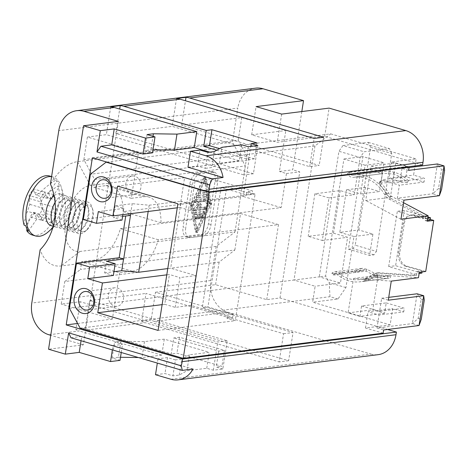 <?xml version="1.0" encoding="UTF-8"?>
<svg xmlns="http://www.w3.org/2000/svg" width="468" height="468" viewBox="0 0 468 468"><rect width="100%" height="100%" fill="white"/><g stroke="black" fill="none" stroke-linecap="round" stroke-linejoin="round"><path stroke-width="0.35" stroke-dasharray="2.34 1.75" d="M83.117 231.765A13.724 7.511 -73.7 0 1 77.296 219.463A13.724 7.511 -73.7 0 1 87.282 205.159A13.724 7.511 -73.7 0 1 92.834 209.88A13.724 7.511 -73.7 0 1 87.001 229.806A13.724 7.511 -73.7 0 1 83.117 231.765M85.498 201.854A16.468 9.015 106.3 0 0 80.841 204.206A16.468 9.015 106.3 0 0 73.511 219.012A16.468 9.015 106.3 0 0 73.839 228.115A16.468 9.015 106.3 0 0 80.496 233.778A16.468 9.015 106.3 0 0 85.153 231.432A16.468 9.015 106.3 0 0 92.155 207.523A16.468 9.015 106.3 0 0 85.498 201.854M82.877 203.872A13.724 7.511 106.3 0 0 78.993 205.826A13.724 7.511 106.3 0 0 73.16 225.751A13.724 7.511 106.3 0 0 78.712 230.472A13.724 7.511 106.3 0 0 82.59 228.519A13.724 7.511 106.3 0 0 88.698 216.175A13.724 7.511 106.3 0 0 88.429 208.593A13.724 7.511 106.3 0 0 82.877 203.872M76.091 232.491A16.468 9.015 106.3 0 0 80.748 230.139A16.468 9.015 106.3 0 0 88.078 215.333A16.468 9.015 106.3 0 0 87.75 206.23A16.468 9.015 106.3 0 0 81.087 200.567A16.468 9.015 106.3 0 0 76.43 202.913A16.468 9.015 106.3 0 0 69.428 226.822A16.468 9.015 106.3 0 0 76.091 232.491M74.301 229.185A13.724 7.511 106.3 0 0 78.179 227.226A13.724 7.511 106.3 0 0 84.018 207.301A13.724 7.511 106.3 0 0 78.466 202.58A13.724 7.511 106.3 0 0 74.587 204.539A13.724 7.511 106.3 0 0 68.474 216.877A13.724 7.511 106.3 0 0 68.749 224.464A13.724 7.511 106.3 0 0 74.301 229.185M76.676 199.274A16.468 9.015 106.3 0 0 72.019 201.62A16.468 9.015 106.3 0 0 65.017 225.535A16.468 9.015 106.3 0 0 71.68 231.198A16.468 9.015 106.3 0 0 76.337 228.846A16.468 9.015 106.3 0 0 83.667 214.04A16.468 9.015 106.3 0 0 83.339 204.937A16.468 9.015 106.3 0 0 76.676 199.274M69.89 227.893A13.724 7.511 106.3 0 0 73.774 225.933A13.724 7.511 106.3 0 0 79.882 213.595A13.724 7.511 106.3 0 0 79.607 206.008A13.724 7.511 106.3 0 0 74.055 201.287A13.724 7.511 106.3 0 0 70.177 203.247A13.724 7.511 106.3 0 0 64.338 223.172A13.724 7.511 106.3 0 0 69.89 227.893M72.271 197.982A16.468 9.015 106.3 0 0 67.614 200.333A16.468 9.015 106.3 0 0 60.284 215.14A16.468 9.015 106.3 0 0 60.612 224.242A16.468 9.015 106.3 0 0 67.269 229.905A16.468 9.015 106.3 0 0 71.926 227.559A16.468 9.015 106.3 0 0 78.928 203.644A16.468 9.015 106.3 0 0 72.271 197.982M69.65 199.994A13.724 7.511 106.3 0 0 65.766 201.954A13.724 7.511 106.3 0 0 59.658 214.297A13.724 7.511 106.3 0 0 59.933 221.879A13.724 7.511 106.3 0 0 65.485 226.6A13.724 7.511 106.3 0 0 69.363 224.64A13.724 7.511 106.3 0 0 75.202 204.715A13.724 7.511 106.3 0 0 69.65 199.994M67.86 196.689A16.468 9.015 106.3 0 0 63.203 199.04A16.468 9.015 106.3 0 0 55.873 213.847A16.468 9.015 106.3 0 0 56.201 222.949A16.468 9.015 106.3 0 0 62.864 228.612A16.468 9.015 106.3 0 0 67.521 226.266A16.468 9.015 106.3 0 0 74.523 202.357A16.468 9.015 106.3 0 0 67.86 196.689M55.136 218.708A13.724 7.511 106.3 0 0 55.522 220.586A13.724 7.511 106.3 0 0 61.074 225.307A13.724 7.511 106.3 0 0 64.953 223.353A13.724 7.511 106.3 0 0 70.791 203.428A13.724 7.511 106.3 0 0 65.239 198.707A13.724 7.511 106.3 0 0 61.361 200.661A13.724 7.511 106.3 0 0 55.593 211.244M54.926 202.626A16.468 9.015 -73.7 0 1 63.449 195.402A16.468 9.015 -73.7 0 1 65.584 195.554A16.468 9.015 -73.7 0 1 70.112 201.064A16.468 9.015 -73.7 0 1 70.44 210.167A16.468 9.015 -73.7 0 1 63.11 224.973A16.468 9.015 -73.7 0 1 58.453 227.325A16.468 9.015 -73.7 0 1 56.324 227.167A16.468 9.015 -73.7 0 1 53.726 225.441M51.03 225.617A16.468 9.015 106.3 0 0 53.159 225.775A16.468 9.015 106.3 0 0 57.821 223.423A16.468 9.015 106.3 0 0 65.151 208.617A16.468 9.015 106.3 0 0 64.824 199.514A16.468 9.015 106.3 0 0 60.29 194.009A16.468 9.015 106.3 0 0 58.161 193.851A16.468 9.015 106.3 0 0 53.726 196.004M51.579 176.676A30.742 16.83 -73.7 0 1 52.837 176.951A30.742 16.83 -73.7 0 1 61.296 187.229A30.742 16.83 -73.7 0 1 61.911 204.224A30.742 16.83 -73.7 0 1 48.227 231.865M32.468 235.053A30.742 16.83 106.3 0 0 58.822 203.317A30.742 16.83 106.3 0 0 58.09 185.919L59.664 186.381A30.742 16.83 106.3 0 0 57.026 180.812L48.432 193.114L51.065 198.684L59.664 186.381M49.754 176.05A30.742 16.83 106.3 0 1 55.458 180.35L57.026 180.812M42.249 209.483L54.352 213.028L56.002 216.508L45.127 213.32A61.326 26.898 34.9 0 1 42.249 209.483A61.015 36.428 45.4 0 1 40.096 203.124A61.015 48.643 136.6 0 1 44.255 196.689L56.359 200.234L53.721 194.665L49.315 199.005L46.116 195.624L44.472 192.143L33.597 188.961A58.406 41.629 -25.3 0 0 29.075 195.431L39.95 198.613L44.472 192.143M49.836 219.498L46.636 216.117L42.231 220.457L30.127 216.912A61.015 35.79 168.1 0 1 33.667 212.32A61.015 15.532 -153.8 0 0 37.727 215.953L49.836 219.498L51.48 222.979L56.002 216.508M42.231 220.457L39.593 214.888L42.886 208.201L41.599 202.094L39.95 198.613M56.359 200.234L53.065 206.92L54.352 213.028M40.096 203.124L53.065 206.92M53.721 194.665L41.617 191.119A61.015 35.79 -11.9 0 0 36.346 195.203L49.315 199.005M36.346 195.203A61.015 15.532 26.2 0 1 34.012 192.079L46.116 195.624M34.012 192.079A61.326 26.898 34.9 0 1 33.597 188.961M51.48 222.979L40.605 219.79A58.406 41.629 154.7 0 1 45.127 213.32M37.727 215.953A61.326 26.898 -145.1 0 0 40.605 219.79M33.667 212.32L46.636 216.117M28.343 231.21L36.937 218.907L34.304 213.338L25.705 225.64M39.593 214.888L27.489 211.343A61.326 43.711 -25.3 0 0 24.131 225.178M29.075 195.431A61.326 26.898 -145.1 0 0 29.496 198.549A61.015 36.428 -134.6 0 0 29.923 204.405A61.015 48.643 -43.4 0 0 27.489 211.343M29.923 204.405L42.886 208.201M29.496 198.549L41.599 202.094M44.255 196.689A61.326 43.711 154.7 0 1 58.09 185.919M55.458 180.35A61.326 43.711 -25.3 0 0 41.617 191.119M26.939 228.823A61.326 43.711 154.7 0 1 30.127 216.912M210.389 171.393L213.034 172.171A10.98 6.008 -73.7 0 1 214.455 172.277L211.811 171.499A10.98 6.008 -73.7 0 0 210.389 171.393L197.736 172.99A10.98 6.008 106.3 0 0 189.745 184.427L183.082 226.992L185.726 227.77A10.98 6.008 -73.7 0 0 188.967 237.51L186.317 236.732A10.98 6.008 -73.7 0 1 183.082 226.992M211.811 171.499A10.98 6.008 -73.7 0 1 215.046 181.239L208.383 223.803A10.98 6.008 -73.7 0 1 200.392 235.246L187.738 236.837A10.98 6.008 -73.7 0 1 186.317 236.732M170.931 379.25L370.826 354.06L227.974 312.22A26.348 21.452 82.8 0 1 210.811 280.484L216.146 246.431L235.018 231.923L80.034 251.451A34.035 18.632 -73.7 0 1 65.59 220.937A34.035 18.632 -73.7 0 1 90.365 185.474L245.349 165.947L232.473 142.143L237.808 108.09L58.787 130.648M235.018 231.923L245.349 165.947M213.034 172.171L200.386 173.763A10.98 6.008 106.3 0 0 192.389 185.205L185.726 227.77M214.455 172.277A10.98 6.008 -73.7 0 1 217.696 182.017L211.027 224.581A10.98 6.008 -73.7 0 1 203.036 236.018L190.382 237.615A10.98 6.008 -73.7 0 1 188.967 237.51M197.695 232.257A0.55 0.298 -73.7 0 1 197.145 232.327L192.219 206.604A1.1 0.603 -73.7 0 1 192.389 205.546L205.727 177.524A0.55 0.298 -73.7 0 1 206.277 177.46L211.197 203.176A1.1 0.603 -73.7 0 1 211.033 204.235L197.695 232.257L195.928 231.742A0.55 0.298 -73.7 0 1 195.378 231.806L190.458 206.09A1.1 0.603 -73.7 0 1 190.622 205.031L203.96 177.009A0.55 0.298 -73.7 0 1 204.51 176.939L209.436 202.662A1.1 0.603 -73.7 0 1 209.266 203.72L195.928 231.742M195.864 230.437L191.09 205.493L204.025 178.308L208.804 203.258L195.864 230.437L197.631 230.952L210.565 203.773L205.791 178.829L192.851 206.008L197.631 230.952M196.384 218.603L195.601 214.525A1.1 0.603 -73.7 0 1 196.402 212.864L204.686 211.817A1.1 0.603 -73.7 0 1 204.826 211.828A1.1 0.603 -73.7 0 1 204.984 213.344L202.872 217.784A1.1 0.603 -73.7 0 1 202.094 218.375A1.1 0.603 -73.7 0 1 201.942 216.859L203.264 214.087L200.842 214.391L200.345 217.579A1.1 0.603 -73.7 0 1 199.403 218.714A1.1 0.603 -73.7 0 1 199.076 217.743L199.579 214.549L197.157 214.853L197.648 217.398A1.1 0.603 -73.7 0 1 197.42 218.574A1.1 0.603 -73.7 0 1 196.706 219.053A1.1 0.603 -73.7 0 1 196.384 218.603L194.618 218.082A1.1 0.603 -73.7 0 0 194.94 218.538A1.1 0.603 -73.7 0 0 195.659 218.059A1.1 0.603 -73.7 0 0 195.881 216.883L195.396 214.338L197.812 214.034L197.315 217.222A1.1 0.603 -73.7 0 0 197.636 218.199A1.1 0.603 -73.7 0 0 198.578 217.064L199.081 213.87L201.497 213.566L200.175 216.345A1.1 0.603 -73.7 0 0 200.333 217.86A1.1 0.603 -73.7 0 0 201.105 217.269L203.217 212.829A1.1 0.603 -73.7 0 0 203.065 211.314A1.1 0.603 -73.7 0 0 202.919 211.302L194.635 212.343A1.1 0.603 -73.7 0 0 193.84 214.011L194.618 218.082M200.848 193.524A1.1 0.603 -73.7 0 1 200.708 193.512A1.1 0.603 -73.7 0 1 200.403 192.418A1.1 0.603 -73.7 0 1 201.181 191.394L206.569 190.716A1.1 0.603 -73.7 0 1 206.716 190.728A1.1 0.603 -73.7 0 1 207.014 191.827A1.1 0.603 -73.7 0 1 206.236 192.845L200.848 193.524L199.081 193.009A1.1 0.603 -73.7 0 1 198.941 192.997A1.1 0.603 -73.7 0 1 198.643 191.898A1.1 0.603 -73.7 0 1 199.415 190.88L204.809 190.201A1.1 0.603 -73.7 0 1 204.949 190.213A1.1 0.603 -73.7 0 1 205.247 191.313A1.1 0.603 -73.7 0 1 204.475 192.33L199.081 193.009M207.921 203.586L206.651 196.964L198.719 197.964A1.1 0.603 -73.7 0 1 198.578 197.958A1.1 0.603 -73.7 0 1 198.28 196.858A1.1 0.603 -73.7 0 1 199.052 195.835L206.985 194.84A2.194 1.199 -73.7 0 1 207.266 194.858A2.194 1.199 -73.7 0 1 207.915 195.764L209.178 202.387A1.1 0.603 -73.7 0 1 208.956 203.557A1.1 0.603 -73.7 0 1 208.242 204.042A1.1 0.603 -73.7 0 1 207.921 203.586L206.154 203.071A1.1 0.603 -73.7 0 0 206.476 203.521A1.1 0.603 -73.7 0 0 207.195 203.042A1.1 0.603 -73.7 0 0 207.418 201.866L206.148 195.25A2.194 1.199 -73.7 0 0 205.505 194.343A2.194 1.199 -73.7 0 0 205.218 194.319L197.291 195.32A1.1 0.603 -73.7 0 0 196.513 196.338A1.1 0.603 -73.7 0 0 196.817 197.438A1.1 0.603 -73.7 0 0 196.958 197.449L204.885 196.449L206.154 203.071M195.291 210.916A1.1 0.603 -73.7 0 1 195.144 210.904A1.1 0.603 -73.7 0 1 194.805 210.085A1.1 0.603 -73.7 0 1 195.285 208.968L199.239 205.2L196.326 202.299A1.1 0.603 -73.7 0 1 196.221 201.141A1.1 0.603 -73.7 0 1 196.952 200.275L205.236 199.233A1.1 0.603 -73.7 0 1 205.382 199.239A1.1 0.603 -73.7 0 1 205.68 200.339A1.1 0.603 -73.7 0 1 204.908 201.357L198.982 202.106L201.369 204.481A0.55 0.298 -73.7 0 1 201.222 205.405L197.982 208.488L206.797 207.377A1.1 0.603 -73.7 0 1 206.938 207.388A1.1 0.603 -73.7 0 1 207.242 208.488A1.1 0.603 -73.7 0 1 206.464 209.506L195.291 210.916L193.524 210.401L204.703 208.991A1.1 0.603 -73.7 0 0 205.475 207.973A1.1 0.603 -73.7 0 0 205.177 206.874A1.1 0.603 -73.7 0 0 205.037 206.862L196.221 207.973L199.462 204.89A0.55 0.298 -73.7 0 0 199.602 203.966L197.221 201.591L203.141 200.842A1.1 0.603 -73.7 0 0 203.919 199.824A1.1 0.603 -73.7 0 0 203.615 198.724A1.1 0.603 -73.7 0 0 203.475 198.713L195.191 199.76A1.1 0.603 -73.7 0 0 194.454 200.626A1.1 0.603 -73.7 0 0 194.565 201.784L197.473 204.686L193.518 208.453A1.1 0.603 -73.7 0 0 193.044 209.57A1.1 0.603 -73.7 0 0 193.383 210.389A1.1 0.603 -73.7 0 0 193.524 210.401M203.264 214.087L201.497 213.566M200.842 214.391L199.081 213.87M199.579 214.549L197.812 214.034M197.157 214.853L195.396 214.338M206.651 196.964L204.885 196.449M199.239 205.2L197.473 204.686M198.982 202.106L197.221 201.591M197.982 208.488L196.221 207.973M205.791 178.829L204.025 178.308M192.851 206.008L191.09 205.493M210.565 203.773L208.804 203.258M50.445 183.924A53.797 29.449 -73.7 0 1 77.495 161.671L232.473 142.143M216.146 246.431L61.162 265.959A53.797 29.449 -73.7 0 1 40.137 249.766M255.674 88.148A26.348 21.452 -97.2 0 0 237.808 108.09M257.833 145.548L253.416 173.745L115.859 133.45L172.16 126.36L309.717 166.649L319.205 165.456L181.648 125.161L241.74 117.591L285.831 130.508L251.673 134.807L277.243 142.301L324.687 136.323L422.563 164.993M309.717 166.649L314.133 138.452M323.622 137.253L319.205 165.456M227.974 312.22L154.598 321.463L288.627 360.723L293.044 332.526L155.487 292.231L151.123 320.077L141.634 321.27L145.998 293.43L283.555 333.719L279.139 361.922L145.109 322.663L88.809 329.759L171.259 353.907L173.757 337.943L179.449 337.223L224.418 350.397L218.726 351.117L173.757 337.943M154.598 321.463A26.348 21.452 82.8 0 1 151.123 320.077M253.416 173.745L243.927 174.938L248.344 146.741M155.487 292.231L215.578 284.661L266.725 299.643L280.004 297.97L387.598 329.484M370.826 354.06A26.348 21.452 -97.2 0 0 378.121 354.668M301.819 111.559L292.699 169.802L279.414 171.475L285.831 130.508M280.004 297.97L299.754 171.867L292.699 169.802M141.634 321.27A26.348 21.452 -97.2 0 0 145.109 322.663M187.996 167.222L197.484 166.029L205.417 168.351L207.921 152.387M197.484 166.029L199.982 150.064M266.725 299.643L278.472 224.617L158.33 239.756A38.429 21.037 -73.7 0 1 132.274 271.206L119.627 272.803L81.707 261.694L80.496 269.445L234.842 249.994L219.118 262.086L64.765 281.531L61.232 304.112L80.209 301.72L75.851 329.56A26.348 21.452 -97.2 0 0 79.32 330.952L48.959 334.778M158.33 239.756L120.411 228.653A38.429 21.037 -73.7 0 1 94.361 260.103L81.707 261.694M147.075 134.568L144.577 150.532L152.515 152.855M94.589 179.455L248.935 160.003L238.206 140.166L83.86 159.617L94.589 179.455L93.372 187.206L131.292 198.309L138.54 152.018L87.393 137.042L106.371 134.649L243.927 174.938M83.86 159.617L87.393 137.042M92.36 157.839L138.54 152.018M193.05 369.036L157.997 358.769L157.324 363.074M324.687 136.323L329.103 108.12M281.66 114.098L277.243 142.301M110.735 106.803L106.371 134.649M241.734 144.805L239.236 160.764L209.816 152.153M205.417 168.351L211.747 167.556L219.451 163.256L239.236 160.764M152.995 149.766L144.577 150.532M69.416 308.336L114.958 302.597L112.378 319.088L61.232 304.112M83.327 219.48L126.027 214.098L125.734 215.982M106.833 162.08L330.7 133.871L314.976 145.957L90.412 174.254M77.6 323.47L112.378 319.088M214.245 151.591L211.747 167.556M131.292 198.309L143.939 196.718L106.025 185.609L93.372 187.206M106.025 185.609A38.429 21.037 -73.7 0 1 110.992 185.977A38.429 21.037 -73.7 0 1 123.078 211.624L243.22 196.484L248.935 160.003M181.648 125.161L185.468 100.766M288.627 360.723L279.139 361.922M88.809 329.759A26.348 21.452 82.8 0 1 85.34 328.366L89.698 300.52L227.255 340.815L222.838 369.012L213.349 370.211L206.739 368.275L186.954 370.767L179.25 375.061L172.926 375.857L164.988 373.534L155.499 374.728M222.838 369.012L216.228 367.076L221.92 366.362L176.951 353.188L171.259 353.907M216.737 150.205L248.724 159.57L254.416 158.851L256.914 142.892M248.724 159.57L250.778 146.437M219.451 163.256L221.949 147.297M283.555 333.719L293.044 332.526M118.34 121.382L83.345 344.852L48.555 349.233M83.345 344.852L50.737 335.299M251.673 134.807L256.09 106.61M254.416 158.851L219.545 148.637M227.255 340.815L217.766 342.009L80.209 301.72M213.349 370.211L217.766 342.009M206.739 368.275L209.237 352.31L189.458 354.802L186.954 370.767M179.25 375.061L181.748 359.102L175.424 359.898L172.926 375.857M189.458 354.802L181.748 359.102M175.424 359.898L167.486 357.57L164.988 373.534M167.486 357.57L157.997 358.769M70.972 337.779L81.724 336.428L81.052 340.733M112.355 349.9L113.028 345.595L81.724 336.428M113.028 345.595L122.517 344.401L114.584 342.073L120.908 341.277L144.483 341.634L164.268 339.136L209.237 352.31M218.726 351.117L216.228 367.076M179.449 337.223L176.951 353.188M224.418 350.397L221.92 366.362M85.34 328.366L75.851 329.56M89.698 300.52L145.998 293.43M215.578 284.661L219.118 262.086M164.268 339.136L161.77 355.101L79.32 330.952M120.908 341.277L118.41 357.242L112.08 358.038L120.019 360.36M144.483 341.634L141.985 357.593L138.429 357.54M120.504 357.271L118.41 357.242M161.77 355.101L141.985 357.593M64.765 281.531L80.496 269.445M119.627 272.803L114.958 302.597L293.974 280.039L315.139 286.235L312.642 302.199L390.148 324.903L392.687 308.675L403.714 311.904L379.039 315.011L368.018 311.782L392.687 308.675M120.411 228.653L240.552 213.513L234.842 249.994M112.08 358.038L114.584 342.073M121.247 352.509L122.517 344.401M143.939 196.718A38.429 21.037 -73.7 0 1 148.912 197.081A38.429 21.037 -73.7 0 1 160.998 222.733L281.139 207.593L286.469 173.54L279.414 171.475M286.469 173.54L299.754 171.867M150.901 149.731L153.007 136.305M160.998 222.733L123.078 211.624M281.139 207.593L243.22 196.484M240.552 213.513L278.472 224.617M115.859 133.45L119.679 109.056M238.206 140.166L241.74 117.591M176.518 98.514L172.16 126.36M439.37 195.694L432.754 193.758L438.516 188.557L441.511 169.398L437.422 163.964L432.754 193.758L397.332 198.221L399.374 185.188L381.297 179.893L382.918 169.515L407.593 166.409L395.776 162.946L371.106 166.052L365.713 200.485L390.382 197.379L395.776 162.946M444.6 170.305L441.511 169.398M438.516 188.557L441.599 189.458M403.942 200.158L397.332 198.221M328.969 197.911L314.865 193.781L340.166 190.593L354.276 194.723L328.969 197.911L322.306 240.482L308.196 236.346L333.497 233.158L347.607 237.294L340.441 283.046L315.139 286.235M314.865 193.781L308.196 236.346M330.7 133.871L416.146 158.898L391.476 162.004L407.956 166.83M407.593 166.409L405.967 176.781L424.043 182.075L424.628 178.355L413.601 175.126L414.905 166.801M415.04 165.941L416.146 158.898M427.459 220.264L425.108 220.563L425.693 216.836L423.16 217.158L388.826 198.894A10.98 8.939 82.8 0 1 384.731 194.764A38.429 31.286 -97.2 0 0 354.323 177.196A38.429 31.286 -97.2 0 0 353.363 177.337A6.587 5.364 82.8 0 1 353.2 177.36A6.587 5.364 82.8 0 1 347.537 173.4L351.398 171.774L371.767 169.211L381.584 171.569L353.036 175.167A40.622 33.07 82.8 0 1 354.048 175.02A40.622 33.07 82.8 0 1 386.199 193.588A8.781 7.149 82.8 0 0 389.47 196.893L390.382 197.379M353.036 175.167A4.393 3.574 82.8 0 1 352.925 175.178A4.393 3.574 82.8 0 1 349.151 172.54L351.398 171.774M347.537 173.4L349.151 172.54M423.16 217.158L422.908 218.749L397.338 211.261L388.674 266.596L414.244 274.084L413.993 275.681L416.526 275.365L379.735 272.791A10.98 8.939 -97.2 0 0 378.308 272.832A10.98 8.939 -97.2 0 0 374.763 274.266L372.235 274.587A10.98 8.939 82.8 0 1 375.775 273.148A10.98 8.939 82.8 0 1 377.202 273.113L413.993 275.681M338.393 272.914L366.947 269.316L365.994 271.112L362.77 270.445L355.61 272.394L354.253 270.873L333.883 273.441L335.234 274.962L333.117 274.927L331.9 273.242A6.587 5.364 82.8 0 1 334.719 271.768A6.587 5.364 82.8 0 1 338.393 272.914A38.429 31.286 -97.2 0 0 359.834 279.612A38.429 31.286 -97.2 0 0 372.235 274.587M333.117 274.927A4.393 3.574 82.8 0 1 334.994 273.944A4.393 3.574 82.8 0 1 337.446 274.71L365.994 271.112L377.454 277.038A40.622 33.07 -97.2 0 0 387.785 278.267L364.344 281.245L364.022 279.074L388.838 275.728L389.306 277.869M374.763 274.266A38.429 31.286 -97.2 0 1 365.561 278.682L364.794 278.986L365.087 281.163L366.017 280.829A40.622 33.07 -97.2 0 0 375.745 276.161L373.218 276.477A40.622 33.07 82.8 0 1 360.108 281.794A40.622 33.07 82.8 0 1 337.446 274.71M373.218 276.477A8.781 7.149 82.8 0 1 376.05 275.33A8.781 7.149 82.8 0 1 377.19 275.301L379.724 274.979L418.468 277.688M384.597 313.262L359.921 316.368L361.548 305.99L386.217 302.884L384.597 313.262L372.78 309.798L378.167 275.365L377.19 275.301M386.217 302.884L404.293 308.178L403.714 311.904M314.976 145.957L293.974 280.039L319.281 276.851L340.441 283.046M322.306 240.482L347.607 237.294M360.6 193.927L365.099 165.198L384.076 162.805L379.577 191.535L360.6 193.927L346.49 189.797L339.826 232.362L358.804 229.969L372.908 234.099L369.58 255.388L348.414 249.187L362.911 156.604L384.076 162.805M372.908 234.099L353.931 236.492L345.934 287.574L337.943 299.011L312.642 302.199M376.401 251.398L391.734 153.492L370.574 147.297L355.241 245.197L376.401 251.398L374.008 254.826L369.58 255.388M391.734 153.492L389.405 148.572L364.104 151.761L360.108 157.482L338.943 151.281L319.281 276.851L325.605 276.056L343.933 158.997L365.099 165.198M354.276 194.723L360.108 157.482M337.943 299.011L330.004 296.689L329.18 282.666L325.605 276.056M345.934 287.574L329.18 282.666M353.931 236.492L339.826 232.362M358.804 229.969L365.467 187.405L379.577 191.535M365.467 187.405L346.49 189.797M80.139 328.173L330.004 296.689M383.116 333.175L365.479 328.01L390.148 324.903M355.61 272.394L335.234 274.962M387.785 278.267L387.586 276.079A38.429 31.286 -97.2 0 1 377.816 274.921L366.947 269.316L362.495 268.269L354.253 270.873M365.479 328.01L368.018 311.782M419.035 325.523L412.425 323.581L417.093 293.787L421.182 299.227L418.181 318.38L412.425 323.581L377.003 328.045L379.039 315.011M377.003 328.045L383.614 329.987M388.282 300.187L381.666 298.251L379.624 311.284L404.293 308.178M381.666 298.251L388.721 297.361M421.182 299.227L424.271 300.128M418.181 318.38L421.27 319.287M359.921 316.368L348.11 312.905L372.78 309.798M391.266 281.116L353.498 278.478L348.11 312.905M379.624 311.284L361.548 305.99M353.498 278.478L378.167 275.365M375.745 276.161A8.781 7.149 82.8 0 1 378.583 275.008A8.781 7.149 82.8 0 1 379.724 274.979M333.497 233.158L340.166 190.593M370.574 147.297L368.24 142.371L342.939 145.56L364.104 151.761M368.24 142.371L389.405 148.572M348.414 249.187L352.843 248.631L355.241 245.197M362.911 156.604L343.933 158.997M342.939 145.56L338.943 151.281M374.008 254.826L352.843 248.631M331.9 273.242L333.883 273.441M387.586 276.079L388.838 275.728M365.561 278.682L366.017 280.829M419.31 272.288L417.111 271.639L416.526 275.365M414.244 274.084L419.129 273.47M421.861 273.125L395.606 265.725L388.674 266.596M430.267 219.428L415.093 215.145A10.98 9.155 -98.5 0 0 411.805 214.923A10.98 9.155 -98.5 0 0 404.375 223.236L399.713 253.03A10.98 9.155 -98.5 0 0 407.09 266.222L405.891 266.403L422.195 271.001L422.048 271.943M427.963 217.07L404.276 210.389L395.606 265.725M405.891 266.403A10.98 9.155 81.5 0 1 398.514 253.211L403.176 223.411A10.98 9.155 81.5 0 1 410.611 215.104A10.98 9.155 81.5 0 1 413.893 215.321L430.191 219.919M407.09 266.222L425.722 271.475M417.111 271.639L422.195 271.001M404.276 210.389L397.338 211.261M427.793 218.135L422.908 218.749M425.108 220.563L427.313 221.206M425.693 216.836L391.353 198.572A10.98 8.939 82.8 0 1 387.264 194.442A38.429 31.286 -97.2 0 0 380.186 185.264L381.245 183.561A40.622 33.07 -97.2 0 1 388.727 193.272A8.781 7.149 -97.2 0 0 392.003 196.572L403.545 202.714M349.701 172.405L370.077 169.837L371.767 169.211M352.925 175.178L381.584 171.569L381.911 173.739L353.363 177.337M370.077 169.837L381.911 173.739L353.2 177.36M407.312 182.456L379.84 182.894L380.765 181.075L408.406 180.788L407.312 182.456A38.429 31.286 -97.2 0 0 393.576 174.277L387.796 173.394L381.911 173.739M379.84 182.894L379.057 183.234L380.186 185.264M408.406 180.788A40.622 33.07 -97.2 0 0 393.88 172.136L387.785 171.206L381.584 171.569M380.765 181.075L380.08 181.291L379.987 181.859L381.245 183.561M400.959 219.235L365.713 200.485M371.106 166.052L382.918 169.515M424.043 182.075L399.374 185.188M405.967 176.781L381.297 179.893M408.611 170.364L401.994 168.427L409.05 167.538M114.514 306.072A9.331 7.599 -97.2 0 0 117.099 306.283A9.331 7.599 -97.2 0 0 123.558 297.654A9.331 7.599 -97.2 0 0 117.345 287.978A9.331 7.599 -97.2 0 0 114.765 287.767A9.331 7.599 -97.2 0 0 108.301 296.39A9.331 7.599 -97.2 0 0 114.514 306.072M134.843 176.243A9.331 7.599 -97.2 0 0 132.263 176.032A9.331 7.599 -97.2 0 0 125.798 184.655A9.331 7.599 -97.2 0 0 132.011 194.337A9.331 7.599 -97.2 0 0 134.597 194.548A9.331 7.599 -97.2 0 0 141.055 185.925A9.331 7.599 -97.2 0 0 134.843 176.243M130.642 213.677L132.204 203.691L115.128 205.844L123.856 208.4L122.873 214.66M123.856 208.4L98.298 211.624M130.502 215.409L126.027 214.098M122.025 220.106L113.291 217.55L122.604 216.38M195.086 180.747L184.591 177.67L179.928 207.47L190.417 210.541L206.294 208.541L210.963 178.747L195.086 180.747L190.417 210.541M179.928 207.47L177.29 207.804M184.591 177.67L117.603 186.112M113.355 275.441L104.627 272.885L106.458 261.179M104.627 272.885L113.94 271.715M166.789 274.845L169.428 274.511L164.759 304.305L175.254 307.377L191.131 305.376L232.666 317.544L233.163 314.35L207.944 306.967L202.252 307.681L221.083 187.434L246.303 194.823L246.8 191.628L252.498 190.909L210.963 178.747M233.163 314.35L227.471 315.069L202.252 307.681M232.666 317.544L226.974 318.263L235.264 320.691L255.089 194.056L246.8 191.628M226.974 318.263L227.471 315.069M255.089 194.056L177.916 203.779M401.994 168.427L399.953 181.461L388.931 178.232L413.601 175.126M399.953 181.461L424.628 178.355M221.083 187.434L226.775 186.714L207.944 306.967M391.476 162.004L388.931 178.232M246.303 194.823L251.995 194.103L252.498 190.909M226.775 186.714L251.995 194.103M164.759 304.305L162.121 304.639M115.128 205.844L113.291 217.55M175.254 307.377L179.923 277.582L169.428 274.511M148.18 211.472L149.157 205.212L132.204 203.691M158.085 330.414L235.264 320.691M167.766 268.585L170.668 268.222L195.799 275.582L179.923 277.582M191.131 305.376L195.799 275.582M206.294 208.541L181.169 201.181L170.668 268.222M149.157 205.212L181.169 201.181M197.736 172.99L200.386 173.763M215.046 181.239L217.696 182.017M195.601 214.525L193.84 214.011M196.402 212.864L194.635 212.343M204.686 211.817L202.919 211.302M204.984 213.344L203.217 212.829M202.872 217.784L201.105 217.269M201.942 216.859L200.175 216.345M200.345 217.579L198.578 217.064M199.076 217.743L197.315 217.222M197.648 217.398L195.881 216.883M201.181 191.394L199.415 190.88M206.569 190.716L204.809 190.201M206.236 192.845L204.475 192.33M198.719 197.964L196.958 197.449M199.052 195.835L197.291 195.32M206.985 194.84L205.218 194.319M207.915 195.764L206.148 195.25M209.178 202.387L207.418 201.866M195.285 208.968L193.518 208.453M196.326 202.299L194.565 201.784M196.952 200.275L195.191 199.76M205.236 199.233L203.475 198.713M204.908 201.357L203.141 200.842M201.369 204.481L199.602 203.966M201.222 205.405L199.462 204.89M206.797 207.377L205.037 206.862M206.464 209.506L204.703 208.991M195.378 231.806L197.145 232.327M190.458 206.09L192.219 206.604M190.622 205.031L192.389 205.546M203.96 177.009L205.727 177.524M204.51 176.939L206.277 177.46M209.436 202.662L211.197 203.176M209.266 203.72L211.033 204.235M187.738 236.837L190.382 237.615M200.392 235.246L203.036 236.018M208.383 223.803L211.027 224.581M189.745 184.427L192.389 185.205M90.365 185.474L77.495 161.671M80.034 251.451L61.162 265.959M210.811 280.484L31.795 303.042M132.274 271.206L94.361 260.103M377.816 274.921L377.454 277.038M398.514 253.211L399.713 253.03M413.893 215.321L415.093 215.145M404.375 223.236L403.176 223.411M384.731 194.764L387.264 194.442M391.353 198.572L388.826 198.894M393.576 174.277L393.88 172.136M386.199 193.588L388.727 193.272M389.47 196.893L392.003 196.572M377.202 273.113L379.735 272.791M73.16 225.751L73.839 228.115M78.993 205.826L80.841 204.206M88.429 208.593L87.75 206.23M82.59 228.519L80.748 230.139M59.933 221.879L60.612 224.242M65.766 201.954L67.614 200.333M55.522 220.586L56.201 222.949M61.361 200.661L63.203 199.04M53.463 226.331L56.324 227.167M64.824 199.514L61.296 187.229M57.821 223.423L53.048 227.624M51.597 176.588L52.837 176.951M204.826 211.828L203.065 211.314M202.094 218.375L200.333 217.86M199.403 218.714L197.636 218.199M196.706 219.053L194.94 218.538M206.716 190.728L204.949 190.213M200.708 193.512L198.941 192.997M198.578 197.958L196.817 197.438M207.266 194.858L205.505 194.343M208.242 204.042L206.476 203.521M205.382 199.239L203.615 198.724M206.938 207.388L205.177 206.874M195.144 210.904L193.383 210.389M206.113 177.232L204.352 176.711M197.309 232.555L195.542 232.034M148.912 197.081L110.992 185.977M334.994 273.944L362.77 270.445M389.072 278.144L360.108 281.794M376.05 275.33L378.583 275.008M334.719 271.768L362.495 268.269M388.797 275.962L359.834 279.612M390.107 275.658L390.534 277.805M410.611 215.104L411.805 214.923M354.323 177.196L382.923 173.593M354.048 175.02L382.649 171.417M379.057 183.228L380.004 181.397M349.695 172.253L348.701 172.663M375.775 273.148L378.308 272.832M117.099 306.283L87.364 310.032M132.263 176.032L102.527 179.776M70.791 203.428L70.112 201.064M64.953 223.353L63.11 224.973M84.018 207.301L83.339 204.937M78.179 227.226L76.337 228.846M60.29 194.009L65.584 195.554M75.202 204.715L74.523 202.357M69.363 224.64L67.521 226.266M64.338 223.172L65.017 225.535M70.177 203.247L72.019 201.62M92.834 209.88L92.155 207.523M87.001 229.806L85.153 231.432M134.597 194.548L104.861 198.297M114.765 287.767L85.036 291.511M79.607 206.008L78.928 203.644M73.774 225.933L71.926 227.559M68.749 224.464L69.428 226.822M74.587 204.539L76.43 202.913"/><path stroke-width="0.7" d="M55.593 211.244A13.724 7.511 106.3 0 0 55.247 213.004A13.724 7.511 106.3 0 0 55.136 218.708M53.726 225.441A16.468 9.015 -73.7 0 1 51.462 212.56A16.468 9.015 -73.7 0 1 54.926 202.626M53.726 196.004A16.468 9.015 106.3 0 0 46.174 211.009A16.468 9.015 106.3 0 0 51.03 225.617L53.463 226.331M53.048 227.624L48.227 231.865A30.742 16.83 -73.7 0 1 39.534 236.252A30.742 16.83 -73.7 0 1 35.556 235.954A30.742 16.83 -73.7 0 1 26.489 208.687A30.742 16.83 -73.7 0 1 48.865 176.658A30.742 16.83 -73.7 0 1 51.579 176.676M51.597 176.588L49.754 176.05A30.742 16.83 106.3 0 0 23.4 207.78A30.742 16.83 106.3 0 0 24.131 225.178L25.705 225.64A30.742 16.83 106.3 0 0 28.343 231.21L26.77 230.747A61.326 43.711 154.7 0 1 26.939 228.823M26.77 230.747A30.742 16.83 106.3 0 0 32.468 235.053L35.556 235.954M50.737 335.299L48.959 334.778A26.348 21.452 82.8 0 1 31.795 303.042L40.137 249.766C55.598 234.17 59.881 206.809 50.445 183.924L58.787 130.648A26.348 21.452 -97.2 0 1 76.658 110.705A26.348 21.452 -97.2 0 1 83.953 111.308L118.34 121.382L83.55 125.763L100.304 130.671L114.221 128.916L145.525 138.089L143.027 154.048L152.515 152.855L155.013 136.89L145.525 138.089M119.679 109.056L120.217 105.61A26.348 21.452 82.8 0 1 123.804 106.289L206.248 130.437L203.75 146.396L216.737 150.205M180.104 99.193A26.348 21.452 -97.2 0 0 176.518 98.514L186.007 97.321A26.348 21.452 82.8 0 1 189.593 97.999L323.622 137.253L314.133 138.452L180.104 99.193L123.804 106.289M219.545 148.637L209.442 145.683L211.945 129.718L256.914 142.892L251.222 143.606L257.833 145.548L248.344 146.741L241.734 144.805L221.949 147.297L214.245 151.591L207.921 152.387L199.982 150.064L190.494 151.258L205.926 155.78L405.82 130.59L329.103 108.12L281.66 114.098L256.09 106.61L303.533 100.632L262.969 88.75A26.348 21.452 -97.2 0 0 255.674 88.148L76.658 110.705M209.816 152.153L194.261 147.595L196.759 131.631L114.315 107.482A26.348 21.452 -97.2 0 0 110.735 106.803L120.217 105.61M211.945 129.718L206.248 130.437M387.598 329.484L396.402 332.064L395.986 334.719A26.348 21.452 -97.2 0 1 378.121 354.668L178.226 379.852A26.348 21.452 -97.2 0 0 193.05 369.036L182.298 370.387L70.972 337.779L68.644 332.859L65.309 354.141L79.227 352.386L110.53 361.559L112.355 349.9M303.533 100.632L301.819 111.559M143.027 154.048L111.723 144.881L100.965 146.238L212.291 178.846L223.043 177.489L187.996 167.222L190.494 151.258M100.965 146.238L96.97 151.954L209.541 184.93L212.291 178.846M194.261 147.595L174.482 150.088L176.98 134.123L153.405 133.772L147.075 134.568L155.013 136.89M405.82 130.59A26.348 21.452 82.8 0 1 422.984 162.332L422.563 164.993L208.757 191.933L92.36 157.839L66.199 324.909L77.6 323.47M157.324 363.074L155.499 374.728L170.931 379.25A26.348 21.452 -97.2 0 0 178.226 379.852M205.926 155.78A26.348 21.452 82.8 0 1 223.043 177.489M174.482 150.088L152.995 149.766M196.759 131.631L176.98 134.123M83.55 125.763L48.555 349.233L65.309 354.141M68.644 332.859L181.215 365.836A26.348 21.452 -97.2 0 0 182.175 361.665L182.596 359.003L66.199 324.909M209.541 184.93A26.348 21.452 82.8 0 1 209.173 189.271L208.757 191.933M96.97 151.954L100.304 130.671M111.723 144.881L114.221 128.916M388.721 297.361L417.093 293.787L423.704 295.723L419.035 325.523L383.614 329.987L383.116 333.175L183.222 358.365L80.139 328.173L69.416 308.336L76.495 263.11L119.194 257.728L125.734 215.982M177.29 207.804L112.934 215.912L98.298 211.624L96.466 223.33L83.327 219.48L90.412 174.254L106.137 162.168L106.833 162.08M185.468 100.766L186.007 97.321M209.442 145.683L203.75 146.396M250.778 146.437L251.222 143.606M181.215 365.836L182.298 370.387M182.596 359.003L396.402 332.064M138.429 357.54L120.504 357.271M121.247 352.509L120.019 360.36L110.53 361.559M81.052 340.733L79.227 352.386M153.007 136.305L153.405 133.772M409.05 167.538L437.422 163.964L444.033 165.9L444.6 170.305L441.599 189.458L439.37 195.694L444.033 165.9L408.611 170.364L409.108 167.17L209.219 192.36L106.137 162.168M403.545 202.714L428.156 215.806L400.959 219.235L403.942 200.158L439.37 195.694M414.905 166.801L415.04 165.941M407.956 166.83L409.108 167.17M419.035 325.523L421.27 319.287L424.271 300.128L423.704 295.723L388.282 300.187L391.266 281.116L418.468 277.688L419.31 272.288L425.722 271.475L433.719 220.399L427.313 221.206L428.156 215.806M183.222 358.365L209.219 192.36M422.048 271.943L421.861 273.125L419.129 273.47M427.963 217.07L430.525 217.79L430.191 219.919L427.459 220.264M433.719 220.399L430.267 219.428M427.793 218.135L430.525 217.79M74.16 298.04A12.624 10.278 82.8 0 1 86.217 288.774A12.624 10.278 82.8 0 1 94.442 303.978A12.624 10.278 82.8 0 1 82.386 313.25A12.624 10.278 82.8 0 1 74.16 298.04M99.883 201.515A12.624 10.278 82.8 0 1 91.658 186.305A12.624 10.278 82.8 0 1 103.715 177.039A12.624 10.278 82.8 0 1 111.94 192.249A12.624 10.278 82.8 0 1 99.883 201.515M112.934 215.912L117.603 186.112L177.916 203.779L158.085 330.414L97.771 312.747L102.439 282.953L87.803 278.665L113.355 275.441L115.192 263.736L89.634 266.959L87.803 278.665M89.634 266.959L76.495 263.11M87.615 291.728A9.331 7.599 -97.2 0 0 85.036 291.511A9.331 7.599 -97.2 0 0 78.706 298.578A9.331 7.599 -97.2 0 0 84.784 309.816A9.331 7.599 -97.2 0 0 87.364 310.032A9.331 7.599 -97.2 0 0 93.694 302.966A9.331 7.599 -97.2 0 0 87.615 291.728M105.113 179.993A9.331 7.599 -97.2 0 0 102.527 179.776A9.331 7.599 -97.2 0 0 96.069 188.405A9.331 7.599 -97.2 0 0 102.281 198.081A9.331 7.599 -97.2 0 0 104.861 198.297A9.331 7.599 -97.2 0 0 111.326 189.669A9.331 7.599 -97.2 0 0 105.113 179.993M96.466 223.33L122.025 220.106L122.873 214.66M122.604 216.38L130.502 215.409L123.669 259.038L106.458 261.179L115.192 263.736M113.94 271.715L121.709 270.732L138.663 272.253L148.18 211.472M123.54 259.026L121.709 270.732M162.121 304.639L97.771 312.747M102.439 282.953L166.789 274.845M130.373 215.397L130.642 213.677M123.669 259.038L119.194 257.728M138.663 272.253L167.766 268.585M262.969 88.75L189.593 97.999M114.315 107.482L83.953 111.308M182.175 361.665L395.986 334.719M209.173 189.271L422.984 162.332"/></g></svg>

